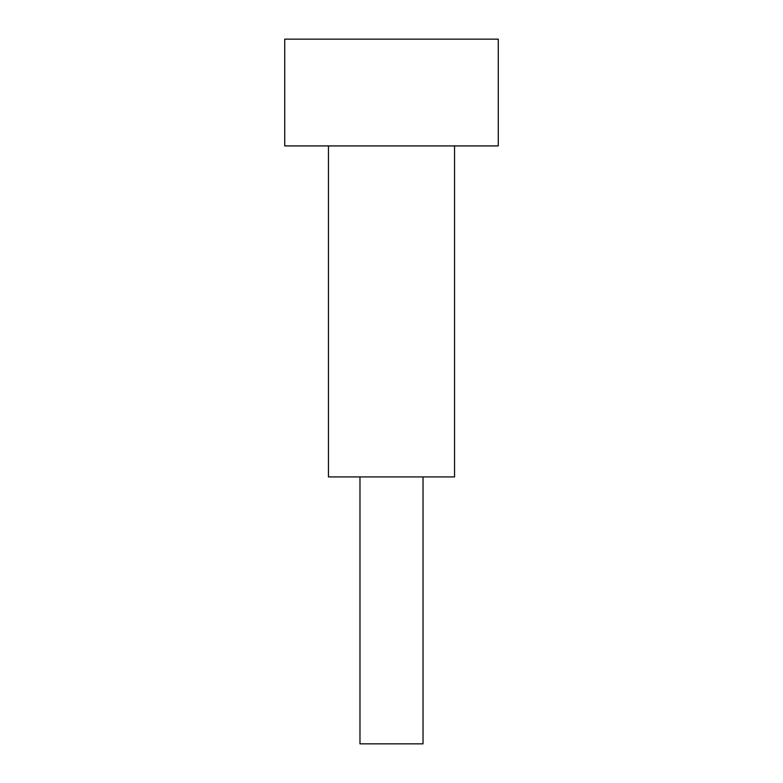 <?xml version="1.0" encoding="UTF-8"?>
<svg xmlns="http://www.w3.org/2000/svg" width="783" height="783" viewBox="0 0 783 783"><rect width="100%" height="100%" fill="white"/><g stroke="black" fill="none" stroke-linecap="round" stroke-linejoin="round"><path stroke-width="1.17" d="M391.5 145.922L284.728 145.922L284.728 39.15L498.272 39.15L498.272 145.922L391.5 145.922M423.026 476.916L423.026 743.85L359.974 743.85L359.974 476.916L454.551 476.916L454.551 145.922M359.974 476.916L328.449 476.916L328.449 145.922"/></g></svg>
